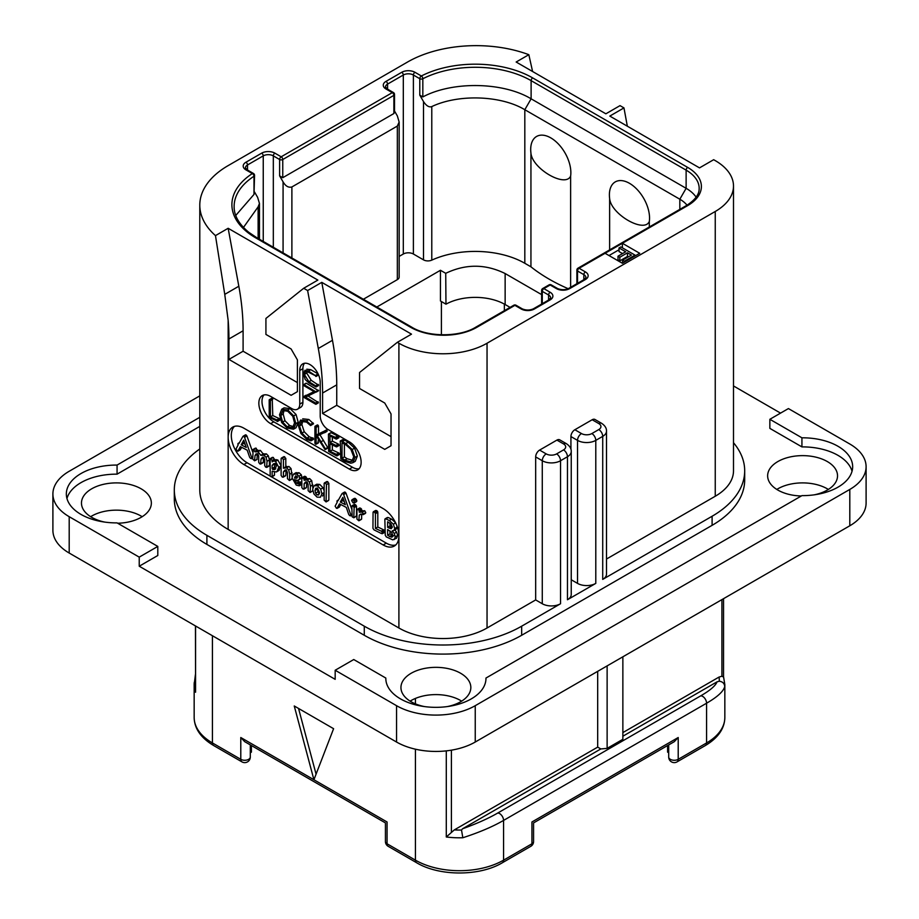 <?xml version="1.0" encoding="UTF-8"?>
<svg xmlns="http://www.w3.org/2000/svg" width="919" height="919" viewBox="0 0 919 919"><rect width="100%" height="100%" fill="white"/><g stroke="black" fill="none" stroke-linecap="round" stroke-linejoin="round"><path stroke-width="1.38" d="M69.201 516.696L69.201 553.043A55.645 32.119 180 0 1 52.9 530.332L52.9 493.985A55.645 32.119 0 0 0 69.201 516.696L139.228 557.132L157.804 546.414L157.804 555.501L139.228 566.219L335.171 679.336L335.171 670.25L396.548 705.689A55.645 32.119 0 0 0 475.238 705.689L849.799 489.436A55.645 32.119 0 0 0 866.1 466.726A55.645 32.119 0 0 0 849.799 444.003L788.422 408.576L769.858 419.294L769.858 428.38L801.931 446.898L801.931 437.812A50.074 28.914 180 0 1 852.66 466.726A50.074 28.914 180 0 1 801.931 495.628L485.967 678.05A50.074 28.914 180 0 1 485.967 678.429A50.074 28.914 180 0 1 435.893 707.343A50.074 28.914 180 0 1 385.819 678.429A50.074 28.914 180 0 1 385.819 678.05L353.746 659.532L335.171 670.25M69.201 553.043L396.548 742.035A55.645 32.119 180 0 0 475.238 742.035L849.799 525.783A55.645 32.119 180 0 0 866.1 503.072L866.1 466.726M461.66 701.151A34.945 20.172 0 0 0 460.603 700.508A34.945 20.172 0 0 0 410.127 701.151M828.352 489.436A34.945 20.172 0 0 0 827.295 488.805A34.945 20.172 0 0 0 776.819 489.436M142.181 516.696A34.945 20.172 0 0 0 141.124 516.064A34.945 20.172 0 0 0 90.648 516.696M780.553 413.113L733.5 385.946M801.931 437.812L769.858 419.294M852.039 471.263A50.074 28.914 0 0 0 801.931 446.898M485.967 678.808L485.967 678.05M385.819 678.808L385.819 678.05M199.791 426.393L117.069 474.158A50.074 28.914 0 0 0 66.961 498.523M117.655 523.233A34.945 20.172 0 0 0 151.359 503.072A34.945 20.172 0 0 0 141.124 488.805A34.945 20.172 0 0 0 103.043 484.428A34.945 20.172 0 0 0 81.469 503.072A34.945 20.172 0 0 0 91.705 517.328A34.945 20.172 0 0 0 104.95 522.13M814.05 494.87A34.945 20.172 0 0 0 837.531 475.812A34.945 20.172 0 0 0 827.295 461.545A34.945 20.172 0 0 0 789.214 457.168A34.945 20.172 0 0 0 767.641 475.812A34.945 20.172 0 0 0 777.876 490.08A34.945 20.172 0 0 0 801.345 495.973M447.346 706.573A34.945 20.172 0 0 0 470.838 687.515A34.945 20.172 0 0 0 460.603 673.248A34.945 20.172 0 0 0 422.522 668.883A34.945 20.172 0 0 0 400.948 687.515A34.945 20.172 0 0 0 411.184 701.783A34.945 20.172 0 0 0 424.44 706.573M733.5 442.728A111.279 64.25 180 0 1 744.689 470.815L744.689 479.902A111.279 64.25 180 0 1 712.099 525.335L521.67 635.27A111.279 64.25 180 0 1 364.28 635.27L206.901 544.416A111.279 64.25 180 0 1 174.311 498.983L174.311 489.896A111.279 64.25 180 0 1 199.791 448.977M117.069 474.158L117.069 465.071A50.074 28.914 180 0 0 66.34 493.985A50.074 28.914 180 0 0 117.069 522.888L157.804 546.414M199.791 417.306L117.069 465.071M199.791 395.871L69.201 471.263A55.645 32.119 0 0 0 52.9 493.985M139.228 557.132L139.228 566.219M532.595 71.51L528.839 54.692A96.817 55.898 0 0 0 407.565 62.021L228.153 165.604A96.817 55.898 0 0 0 199.791 205.132A96.817 55.898 0 0 0 215.471 235.62L228.153 228.291L317.859 280.088L303.695 288.267L307.624 290.542L321.788 282.363L411.494 334.148L397.33 342.327L398.903 343.235A62.32 35.979 0 0 0 487.047 343.235L487.047 627.999L535.674 599.923L535.674 456.904L542.279 460.729A12.912 7.455 0 0 0 560.533 460.729L560.533 603.749L521.67 626.184A111.279 64.25 180 0 1 364.28 626.184L206.901 535.329A111.279 64.25 180 0 1 174.311 489.896M535.674 599.923L542.279 603.749A12.912 7.455 180 0 0 560.533 603.749M487.047 627.999A62.32 35.979 180 0 1 398.903 627.999L228.153 529.413A96.817 55.898 180 0 1 199.791 489.896L199.791 205.132M535.674 456.904A5.56 3.216 -60 0 1 539.602 450.092L556.914 440.098A5.56 3.216 -60 0 1 559.705 439.822L566.311 443.636A5.56 3.216 -60 0 0 563.531 443.911L556.914 440.098M592.169 419.742A5.56 3.216 -60 0 1 594.949 419.466L601.566 423.291A5.56 3.216 -60 0 0 598.786 423.567L592.169 419.742L574.857 429.736L581.474 433.561A7.341 4.239 0 0 0 591.859 433.561L598.786 429.564A5.56 3.216 60 0 1 602.715 436.376A12.912 7.455 0 0 0 606.494 431.103C606.62 428.174 604.978 425.577 601.566 423.291M570.929 449.219L570.929 436.559A5.56 3.216 -60 0 1 574.857 429.736M487.047 343.235L715.246 211.485A62.32 35.979 0 0 0 733.5 186.04A62.32 35.979 0 0 0 715.246 160.607L713.672 159.699L699.508 167.878L609.802 116.081L623.967 107.902L620.026 105.628L605.862 113.807L516.156 62.021L528.839 54.692M606.494 559.039L715.246 496.249A62.32 35.979 180 0 0 733.5 470.815L733.5 186.04M744.689 470.815A111.279 64.25 180 0 1 712.099 516.248L602.715 579.395A12.912 7.455 180 0 0 606.494 574.122L606.494 431.103M591.859 433.561A5.56 3.216 60 0 1 595.788 440.373L595.788 583.393L567.46 599.751A12.912 7.455 180 0 0 571.239 594.478L571.239 451.459C571.365 448.529 569.723 445.922 566.311 443.636M627.332 126.202L623.967 107.902M605.081 253.288L622.393 263.282L639.704 253.288L622.393 243.294L579.108 268.279A2.229 1.287 120 0 0 577.534 271.002L583.829 274.632A7.122 4.113 180 0 1 585.92 277.549L584.289 279.433L568.551 288.52C564.886 290.048 561.222 290.048 557.557 288.52L551.262 284.89A2.229 2.229 0 0 0 549.034 284.89L542.738 288.52A2.229 1.287 60 0 1 543.853 288.623A2.229 1.287 120 0 0 542.279 291.357L548.574 294.988A7.122 4.113 180 0 1 550.665 297.894L549.034 299.789L533.296 308.876C529.643 310.404 525.978 310.404 522.302 308.876L516.007 305.234A2.229 2.229 0 0 0 513.79 305.234L475.697 327.221C459.603 337.262 427.921 337.262 411.827 327.221L256.803 237.722L248.739 232.266C238.906 224.098 234.023 215.505 234.127 206.488A79.011 45.617 180 0 1 254 176.241A2.229 1.287 0 0 0 254.563 175.38A2.229 2.229 0 0 0 253.449 173.461L247.05 169.762L245.419 167.878A7.122 4.113 180 0 1 247.51 164.96L263.248 155.874A7.122 4.113 180 0 1 273.322 155.874L279.617 159.515L279.617 175.874L283.075 181.87C285.591 186.189 288.532 187.878 291.886 186.959L397.33 126.075L399.156 122.043L397.33 115.897L394.527 111.027M303.695 288.267L265.924 318.433L265.924 334.424L291.105 348.967L297.4 359.869L297.4 391.666L291.105 395.308L228.934 359.409L228.934 338.973A222.57 128.499 -120 0 0 228.153 320.363L224.753 294.367L238.825 286.246A222.57 128.499 60 0 1 243.098 330.794L243.098 351.23L297.4 382.58M238.825 286.246L228.153 228.291M228.934 359.409L243.098 351.23M397.33 342.327L359.559 372.505L359.559 388.484L384.739 403.027L391.034 413.929L391.034 445.726L384.739 449.368L322.58 413.481L322.58 393.033A222.57 128.499 -120 0 0 318.307 348.485L307.624 290.542M383.166 544.956L243.891 464.543A22.251 12.855 60 0 1 228.153 437.283A22.251 12.855 60 0 1 232.76 427.094A22.251 12.855 60 0 1 243.891 428.197L383.166 508.609A22.251 12.855 60 0 1 398.903 535.869A22.251 12.855 60 0 1 394.297 546.058A22.251 12.855 60 0 1 383.166 544.956L386.313 543.14A22.251 12.855 -120 0 0 395.756 544.956M264.017 394.917A16.691 9.638 -120 0 0 263.362 408.564A16.691 9.638 -120 0 0 273.793 421.832L270.645 423.648A16.691 9.638 60 0 1 259.744 408.944A16.691 9.638 60 0 1 262.294 395.572A16.691 9.638 60 0 1 270.645 396.399L291.886 408.656A11.131 6.422 -120 0 0 297.457 409.208A11.131 6.422 -120 0 0 299.755 404.119L299.755 370.495A14.463 8.351 60 0 1 302.753 363.878A14.463 8.351 60 0 1 313.907 367.749A14.463 8.351 60 0 1 320.214 382.304L320.214 415.928A11.131 6.422 -120 0 0 328.083 429.564L349.335 441.821A16.691 9.638 60 0 1 360.237 456.536A16.691 9.638 60 0 1 357.686 469.908A16.691 9.638 60 0 1 349.335 469.081L352.482 467.266A16.691 9.638 -120 0 0 359.099 468.747M270.645 423.648L349.335 469.081M318.307 348.485L332.471 340.306L321.788 282.363M332.471 340.306A222.57 128.499 60 0 1 336.745 384.854L336.745 405.302L322.58 413.481M391.034 436.64L336.745 405.302M224.753 294.367L215.471 235.62M234.448 426.382A22.251 12.855 -120 0 0 232.966 444.555A22.251 12.855 -120 0 0 247.039 462.728L270.381 476.203M271.576 476.892L386.313 543.14M252.702 452.068L246.924 435.951L245.993 434.859L245.189 435.204M246.924 435.951L244.557 437.318L243.627 436.226L242.823 436.571L238.917 443.567L237.849 444.003L238.09 445.049L236.022 448.977L237.251 450.942L240.227 449.851L241.697 447.312M266.636 467.415L267.05 461.292L266.016 457.214L264.029 455.227L260.835 455.364L258.055 451.78L255.011 451.861L253.173 449.471L252.702 459.052L254.586 460.798L256.941 459.443L257.366 454.239L255.011 455.594L256.091 453.871L257.848 453.768L258.698 456.203L258.698 462.337L259.813 463.923L263.374 462.234L263.374 457.777L261.007 459.144L262.512 457.202L263.81 457.214L264.729 459.707L264.729 465.634L265.752 467.197L269.416 465.577L269.416 459.925L268.371 455.858L266.384 453.871L263.19 453.997L260.41 450.413L257.366 450.494M257.366 450.448L255.539 448.104L252.702 450M257.366 454.239L257.584 453.641M263.374 457.777L263.707 457.157M279.261 470.264L276.895 471.619L278.779 467.323L275.539 461.395L273.713 460.97L272.127 461.878L272.127 460.408L270.175 458.65L270.163 475.916L270.956 476.697L272.127 476.341L272.127 471.298L276.424 471.941L278.779 470.574L281.134 465.967L277.894 460.04L276.079 459.615L274.482 460.522M274.482 460.304L273.357 457.421L269.795 459.19M271.771 476.869L274.482 474.985L274.482 472.377M292.127 476.547L291.024 468.541L288.98 466.484L285.798 466.852M285.798 466.68L285.798 458.34L283.914 456.64L281.111 458.57L281.111 475.41L282.248 477.064L283.431 476.697L283.431 471.952L284.982 470.011M283.052 477.225L285.798 475.33L286.165 469.827M291.782 479.144L289.646 480.373M302.018 483.876L301.593 484.439L301.041 482.084L298.652 481.809L297.274 480.407M298.836 480.097L299.663 478.408L298.985 476.214L296.722 474.112L293.448 474.204L292.012 477.834L296.251 485.094L299.226 485.795L299.341 484.152L296.297 483.164L294.379 479.603L297.561 480.396L301.811 478.087L301.811 487.552L302.948 489.011L304.132 488.713L304.132 483.796L305.522 481.97M301.926 477.811L301.34 474.847L299.089 472.745L295.803 472.837M312.828 487.702L311.725 480.671L309.68 478.604L306.498 478.879M306.498 478.742L306.222 477.076L304.648 476.283L301.811 478.133L303.867 478.443L304.132 480.246L307.314 479.971L309.358 482.038L310.461 486.197L310.036 492.469L312.77 490.677M303.752 489.184L306.498 487.346L306.762 481.82M324.154 490.918L323.028 487.759L319.778 484.428L316.722 484.221L314.08 485.772L312.655 489.172L313.919 493.94L317.066 497.122L320.398 497.248L321.914 493.825L320.662 489.115L317.411 485.795L314.08 485.772M322.546 496.007L324.154 493.756M326.061 501.912L328.841 499.97L328.841 483.245L326.957 481.51L324.154 483.371L324.154 500.131L326.061 501.912L326.475 484.612L325.429 483.003L324.154 483.371M351.816 509.321L346.026 493.17L345.084 492.079L344.292 492.423M346.026 493.17L343.66 494.525L342.73 493.434L341.925 493.779L338.008 500.786L336.94 501.223L337.193 502.256L335.125 506.185L336.354 508.161L339.329 507.058L340.788 504.531M354.079 503.038L356.871 500.844L356.446 501.671L356.871 500.844L355.412 498.477L354.401 498.362L351.598 500.522L353.045 502.865L354.079 503.038L354.079 500.878L353.045 499.844L351.598 500.522M353.792 517.765L354.137 507.552L352.862 505.887L351.816 506.438L352.184 516.823L353.792 517.765L356.503 515.812L356.503 506.185L355.216 504.531L354.171 505.082M364.809 513.17L365.773 512.618L364.717 510.746L361.627 510.861M361.627 510.746L361.477 508.919L359.766 507.966L356.94 509.85L356.94 519.086L358.812 520.774L359.272 515.134L360.512 514.1L363.419 513.985L362.362 512.101L359.272 512.216L359.122 510.286L357.399 509.333L356.94 509.85M358.812 520.774L361.627 518.948L361.627 514.169M383.924 532.216L384.923 531.768L383.924 529.964L377.801 527.024L377.801 512.274L376.698 510.55L373.068 512.32L372.942 528.299L373.999 529.872L381.569 533.583L382.568 533.135L381.569 531.32L375.434 528.391L375.434 513.629L374.332 511.917L373.068 512.32M394.205 539.556L395.342 536.811L394.228 533.468L392.16 530.883L393.895 530.435L394.756 528.528L393.355 524.221L389.265 520.51L385.888 518.879L384.843 519.338L385.256 535.214L386.256 536.868L392.723 539.855L396.571 538.189L397.709 535.455L396.594 532.101L394.515 529.528M396.25 529.08L393.527 530.7L396.25 529.08L397.054 526.242M395.721 522.854L391.62 519.143L388.255 517.523L387.209 517.971M237.872 451.206L240.387 446.634L247.211 450.207L249.623 457.225L250.6 458.443L251.944 458.271L244.557 437.318M251.53 458.673L252.702 457.834M240.227 449.851L238.032 451.114M239.043 443.337L237.849 444.003M245.993 434.859L242.823 436.571M246.258 447.473L241.215 444.819L243.742 440.155L246.258 447.473M245.166 444.291L243.581 443.463L241.215 444.819M243.581 443.463L244.374 441.993M260.628 464.095L261.007 459.144M254.586 460.798L255.011 455.594M257.745 450.241L255.011 451.861M263.638 453.687L260.835 455.364M276.079 459.615L272.127 461.878M275.332 469.115L272.851 469.609L272.127 468.483L272.127 465.473L273.437 463.831L275.47 463.567L276.401 466.013L274.666 469.666M275.792 468.483L274.482 467.116L274.907 463.371M274.482 467.116L272.127 468.483M274.482 464.118L272.127 465.473M285.177 469.908L286.418 469.942L287.44 472.607L287.44 478.661L289.416 480.511L289.761 474.25L288.658 469.908L286.613 467.851L283.431 468.219L283.431 459.707L282.328 458.099L281.111 458.57M289.416 480.511L292.047 478.661M285.798 470.597L283.431 471.952M286.475 466.289L283.431 468.219M299.226 485.795L301.811 484.003M296.194 472.573L293.448 474.204M295.769 475.87L297.296 476.708L296.619 478.248L294.494 478.029L295.481 475.985M297.446 477.237L297.136 477.937M297.365 476.881L296.917 476.226M296.848 476.674L294.494 478.029M305.694 481.878L307.118 481.981L308.141 484.6L308.141 490.7L310.036 492.469M306.498 482.429L304.132 483.796M307.107 478.385L304.132 480.246M318.813 494.755L317.112 494.939L315.573 493.204L315.022 490.516L315.699 488.276L317.411 488.035L319.548 492.458L318.479 495.019M319.479 493.572L317.94 491.837L317.492 488.081M336.963 508.425L339.49 503.842L346.314 507.426L348.726 514.445L349.702 515.662L351.047 515.49L343.66 494.525M350.621 515.892L351.816 515.042M339.329 507.058L337.135 508.322M338.135 500.556L336.94 501.223M345.084 492.079L341.925 493.779M345.349 504.692L340.317 502.038L342.844 497.363L345.349 504.692M344.257 501.51L342.672 500.671L340.317 502.038M342.672 500.671L343.465 499.201M355.216 504.531L351.816 506.438M362.442 514.537L365.773 512.618M361.11 514.077L359.272 515.134L360.512 514.1M361.477 508.919L359.122 510.286M362.12 510.47L359.272 512.216M381.569 533.583L384.923 531.768M377.801 527.024L375.434 528.391M388.255 517.523L384.843 519.338M392.344 527.104L391.161 528.712L387.623 527.345L387.623 521.751L390.966 524.071L392.344 527.104M392.907 535.455L391.425 537.178L387.623 535.272L387.623 529.528L391.551 532.354L392.907 535.455M392.252 536.995L392.758 536.409M392.344 527.207L389.989 525.99L389.989 523.129M389.989 525.99L387.623 527.345M393.78 535.811L389.989 533.905L389.989 530.872M389.989 533.905L387.623 535.272M304.499 363.269A14.463 8.351 -120 0 0 302.902 368.68L302.902 402.304A11.131 6.422 60 0 1 300.605 407.393L297.457 409.208M273.793 421.832L352.482 467.266M277.078 421.407L279.916 419.88L279.468 418.685L272.771 415.549L272.254 398.467L269.187 399.972L269.233 417.398L277.549 421.235L277.113 420.04L270.416 416.916L270.416 400.627L269.187 399.972M293.494 429.207L295.838 423.636L293.724 415.893L287.727 409.966L281.731 409.219L279.537 414.733L281.651 422.522L287.142 428.047L293.494 429.207L296.044 427.737L298.204 422.281L296.079 414.538L290.094 408.61L284.086 407.852L281.915 409.116M281.731 409.219L284.086 407.852M310.84 440.81L310.622 439.282L306.889 438.156L301.88 433.113L299.525 425.911L301.501 421.465L306.521 422.097L310.599 425.589L313.551 423.751L311.185 425.118L306.521 420.845L300.559 420.075L298.216 425.152L300.927 433.504L306.889 439.443L310.84 440.81L313.207 439.443L313.425 438.432L309.243 436.801L304.235 431.746L301.88 424.544L302.788 421.051M313.551 423.751L308.876 419.478L302.73 418.811M328.003 447.99L325.648 449.357L317.411 435.893L326.934 431.379L326.636 430.023L316.136 434.997L316.136 427.369L314.918 426.588L314.918 443.383L316.136 443.934L316.136 435.652L325.05 449.609L328.003 447.99L319.778 434.526M318.502 433.642L318.502 426.014L317.848 425.037L314.918 426.588M315.55 444.176L318.502 442.579L317.905 442.809L318.502 439.328M332.345 449.965L329.99 451.332L329.99 443.808L336.228 446.806L339.077 445.37L338.606 444.199L332.345 441.131L329.99 442.498L329.99 435.939L336.09 439.041L338.939 437.467L338.399 436.318L331.208 432.723L328.451 434.262L328.646 451.436L336.641 455.801L339.49 454.216L339.088 453.124L332.345 449.965L332.345 444.934M332.345 441.131L332.345 437.145M352.907 462.694L355.262 461.338L357.376 456.088L354.585 448.15L348.163 442.211L343.97 439.604L340.237 441.028L340.811 458.661L345.027 461.464L350.759 463.222L352.907 462.694L355.021 457.455L352.23 449.517L345.797 443.578L341.604 440.971L340.145 441.384M340.811 441.143L343.166 439.776M318.514 384.785L316.147 386.152L308.887 381.718L304.361 374.435L305.361 371.644L308.681 372.321L316.102 376.078L308.405 371.035L304.993 370.242L303.477 373.826L305.188 379.524L308.704 382.741L315.941 386.922L318.606 385.222L311.254 380.351L306.728 373.08L306.889 371.54M315.814 376.434L318.169 375.078L318.123 373.918M315.757 375.274L318.112 373.918L310.771 369.668L306.82 369.197M315.757 404.257L315.688 403.085L305.476 397.192L318.64 390.713L316.285 392.08L303.971 384.613L304.04 385.785L314.344 391.735L303.638 396.583L303.707 397.307L315.757 404.257L318.411 402.579L308.118 395.997M318.64 390.713L306.326 383.246L303.626 384.843M314.057 391.563L303.419 396.859M272.771 415.549L270.416 416.916M279.169 418.536L276.814 419.903M282.937 410.506L287.727 411.252L292.782 416.284L294.539 422.901L292.587 427.749L287.233 426.818L282.592 422.097L280.823 415.388L282.799 410.586M293.678 426.738L289.588 425.451L284.947 420.73L283.19 414.021L284.12 410.173M313.425 438.432L311.07 439.787M326.636 430.023L316.136 434.997M327.049 430.506L324.694 431.873L324.281 431.39M324.568 432.746L324.694 431.873M326.934 431.379L324.878 432.562M336.641 455.801L336.722 454.491L329.99 451.332M338.066 436.146L335.699 437.513L328.451 434.262M338.399 436.318L335.699 437.513M338.778 436.801L336.411 438.168L336.032 437.674M336.09 439.041L336.411 438.168M336.228 446.806L336.251 445.554L329.99 442.498M338.743 452.952L336.377 454.319M343.97 439.604L341.604 440.971M344.326 439.879L341.96 441.246M344.407 440.304L342.04 441.671M353.723 456.777L351.885 461.292L350.219 461.752L344.763 460.097L342.029 458.236L342.029 442.82L345.923 444.853L350.92 449.38L353.723 456.777M352.885 460.362L347.129 458.73L344.395 456.869L344.395 444.003M344.395 456.869L342.029 458.236M315.941 386.922L316.147 386.152M513.79 305.234A2.229 1.287 -120 0 1 514.893 305.349L476.812 327.336A46.743 26.984 180 0 1 410.713 327.336L255.689 237.837A81.24 46.903 180 0 1 252.334 173.565L245.936 169.877A9.351 5.399 180 0 1 245.936 162.238L261.674 153.151A9.351 5.399 180 0 1 274.896 153.151L281.191 156.793L392.298 92.635L386.003 89.005A9.351 5.399 180 0 1 386.003 81.377L401.741 72.291A9.351 5.399 180 0 1 414.963 72.291L421.361 75.978A81.24 46.903 180 0 1 532.687 77.92L687.699 167.419A46.743 26.984 180 0 1 687.699 205.58A2.229 1.287 -120 0 0 686.585 205.465L577.994 268.164A2.229 1.287 60 0 1 579.108 268.279L585.403 271.909A9.351 5.399 180 0 1 585.403 279.548L569.665 288.623A9.351 5.399 180 0 1 556.443 288.623L550.148 284.993L543.853 288.623L550.148 292.265A9.351 5.399 180 0 1 550.148 299.893L534.41 308.979A9.351 5.399 180 0 1 521.188 308.979L514.893 305.349A2.229 1.287 -60 0 1 516.007 305.234M235.758 215.448L254 194.414L254 176.241A2.229 1.356 -123.1 0 0 252.334 173.565A2.229 1.287 -60 0 1 253.449 173.461M279.617 175.874L282.765 177.689L282.765 159.515A2.229 1.287 60 0 0 281.191 156.793A2.229 1.287 120 0 0 279.617 159.515A2.229 1.287 180 0 0 282.765 159.515L393.872 95.369A2.229 1.287 0 0 0 394.527 94.462A2.229 2.229 0 0 0 393.412 92.532L387.117 88.89L385.486 87.006A7.122 4.113 180 0 1 387.577 84.1L403.315 75.013A7.122 4.113 180 0 1 413.389 75.013L419.788 78.712L419.788 95.151L423.51 101.595C426.382 105.892 429.139 107.557 431.781 106.581C458.397 93.899 500.947 95.335 524.818 109.717L679.83 199.216A35.611 20.563 180 0 1 687.033 205.213M282.765 177.689L393.872 113.542L393.872 95.369A2.229 1.287 -120 0 0 392.298 92.635A2.229 1.287 -60 0 1 393.412 92.532M419.788 95.151L422.832 96.932L422.832 78.758A2.229 1.206 62.9 0 0 421.361 75.978A2.229 1.287 120 0 0 419.788 78.712A2.229 1.287 180 0 0 422.832 78.758A79.011 45.617 180 0 1 531.113 80.642L686.125 170.141A44.514 25.698 180 0 1 699.164 188.315C699.106 190.692 699.462 197.16 686.585 205.465M577.994 268.164A2.229 2.229 0 0 0 576.879 270.094A2.229 1.287 0 0 0 577.534 271.002L577.534 283.328M549.034 284.89A2.229 1.287 -120 0 1 550.148 284.993A2.229 1.287 -60 0 1 551.262 284.89M542.738 288.52A2.229 2.229 0 0 0 541.624 290.45A2.229 1.287 0 0 0 542.279 291.357L542.279 303.684M254.563 175.38L254 194.414M254.563 192.048L257.63 197.367L259.457 203.432L258.124 206.844L243.466 227.441M394.527 94.462L394.527 112.095L393.872 113.542M568.206 288.704A178.056 102.802 180 0 1 530.941 266.82L524.818 263.282A70.108 40.482 0 0 0 431.781 260.134A6.226 3.596 180 0 1 423.51 259.859L413.389 254.012A7.122 4.113 0 0 0 403.315 254.012L399.156 256.412M422.832 96.932C452.504 81.021 503.152 81.906 531.113 98.815L686.125 188.315A44.514 25.698 180 0 1 696.142 197.183M399.156 122.043L399.156 277.09A6.226 3.596 180 0 1 397.33 279.64L363.361 299.249M376.824 307.015L440.454 270.278L445.726 273.322L445.968 304.178L440.454 300.984L440.454 270.278M445.726 273.322C465.646 263.799 485.439 263.868 505.14 273.54L541.624 294.608M570.63 176.034C565.576 188.085 532.262 168.82 530.941 153.117A28.397 16.393 60 0 1 530.7 149.464A28.397 16.393 60 0 1 550.78 137.873A28.397 16.393 60 0 1 570.86 172.646A28.397 16.393 60 0 1 570.63 176.034L570.63 287.325M530.941 153.117L530.941 266.82M649.319 226.993L649.319 221.468A28.397 16.393 -120 0 0 649.549 218.079A28.397 16.393 -120 0 0 629.469 183.306A28.397 16.393 -120 0 0 609.389 194.897A28.397 16.393 -120 0 0 609.63 198.55L609.63 249.899M649.319 221.468C644.299 233.518 610.963 214.265 609.63 198.55M505.14 273.54L505.14 304.534A42.285 24.411 0 0 0 445.968 304.178M505.14 304.534L510.068 307.383M668.71 752.845L667.596 752.121L667.596 745.527M668.71 744.884L668.71 757.061A5.56 5.56 0 0 0 677.062 761.874A5.56 3.216 -120 0 0 678.211 759.324A5.56 3.216 180 0 1 672.145 760.024A5.56 3.216 180 0 1 668.71 757.061M678.211 737.52L674.282 741.679L533.571 822.907L533.571 841.505A5.56 3.216 180 0 1 531.94 843.78L531.94 821.977C534.1 823.217 534.1 823.217 531.94 821.977L678.211 737.52L678.211 759.324L706.585 742.943L706.585 703.207L503.566 820.414C492.768 826.663 479.19 832.442 462.831 837.749A62.32 35.979 180 0 1 446.289 836.991L446.289 750.88M385.429 841.505L385.429 822.907L244.718 741.679L240.789 737.52L313.919 779.749L333.597 728.698L294.252 705.976L313.919 779.749L387.06 821.977C384.9 823.217 384.9 823.217 387.06 821.977L387.06 843.78A5.56 3.216 180 0 1 385.429 841.505A5.56 5.56 0 0 0 388.209 846.33A5.56 3.216 -60 0 1 387.06 843.78L415.434 860.161L415.434 749.192M316.067 774.177L298.549 708.457M250.29 757.061A5.56 3.216 180 0 1 246.855 760.024A5.56 3.216 180 0 1 240.789 759.324A5.56 3.216 -60 0 0 241.938 761.874A5.56 5.56 0 0 0 250.29 757.061L250.29 744.884M250.29 752.845L251.404 752.121L251.404 745.527M195.448 625.931L195.575 692.237A62.32 35.979 180 0 1 194.162 684.609A62.32 35.979 180 0 1 194.254 682.691M195.448 680.255L194.254 682.484M462.831 837.749L461.51 830.029L462.533 828.789C476.674 823.688 488.391 818.45 497.661 813.074A5.56 3.216 -120 0 1 503.566 820.414L503.566 860.161A62.32 35.979 180 0 1 415.434 860.161A5.56 3.216 -60 0 0 416.583 862.711L388.209 846.33M622.864 736.222L717.084 681.818C715.487 685.815 710.019 690.491 700.68 695.867L497.661 813.074M597.683 671.341L597.683 747.124L600.831 748.939L462.533 828.789M600.831 748.939L607.126 748.376L607.126 665.896M622.864 656.809L622.864 739.301L607.126 748.376M717.084 681.818L719.244 681.232C722.598 681.622 724.436 683.391 724.746 686.539C723.471 691.41 717.417 696.958 706.585 703.207A5.56 3.216 -120 0 0 700.68 695.867M622.864 732.592L719.037 677.062L721.92 676.223L723.425 676.993M724.838 717.509C724.609 728.56 718.13 737.888 705.436 745.493A5.56 3.216 -120 0 0 706.585 742.943A62.32 35.979 180 0 0 724.838 717.509L724.838 684.609L723.54 676.694L723.552 598.671M597.683 747.124L454.296 829.914L446.289 836.991M502.417 862.711L530.791 846.33A5.56 3.216 -120 0 0 531.94 843.78L503.566 860.161A5.56 3.216 -120 0 1 502.417 862.711C479.787 876.404 439.213 876.404 416.583 862.711M687.699 205.58L622.393 243.294L622.393 247.831M619.038 249.761L609.01 255.551M635.764 255.551L620.819 246.924L619.038 247.946L625.678 251.772L618.005 256.206L619.808 257.251L627.482 252.817L631.399 255.08L622.542 260.192L624.357 261.237L634.983 255.103L634.983 256.01M619.038 247.946L619.038 251.576L622.531 253.587M618.005 256.206L618.005 259.836L619.808 260.881L627.482 256.447L628.251 256.895M624.357 262.145L624.357 261.237M622.542 263.19L622.542 260.192M627.482 256.447L627.482 252.817M619.808 260.881L619.808 257.251M571.239 579.763L577.534 583.393A12.912 7.455 180 0 0 595.788 583.393M396.548 705.689L396.548 742.035M475.238 705.689L475.238 742.035M849.799 489.436L849.799 525.783M364.28 626.184L364.28 635.27M521.67 626.184L521.67 635.27M539.602 450.092L546.219 453.906A5.56 3.216 120 0 0 542.279 460.729L542.279 603.749M546.219 453.906A7.341 4.239 0 0 0 556.604 453.906L563.531 449.908A7.341 4.239 0 0 0 563.531 443.911M715.246 211.485L715.246 496.249M598.786 429.564A7.341 4.239 0 0 0 598.786 423.567M570.929 436.559L577.534 440.373A12.912 7.455 0 0 0 595.788 440.373L602.715 436.376L602.715 579.395M712.099 516.248L712.099 525.335M556.604 453.906A5.56 3.216 60 0 1 560.533 460.729L567.46 456.732L567.46 599.751M206.901 535.329L206.901 544.416M228.934 338.973L243.098 330.794M398.903 343.235L398.903 627.999M228.153 529.413L228.153 320.363M322.58 393.033L336.745 384.854M243.891 464.543L247.039 462.728M252.702 456.835L251.76 457.386M269.416 459.925L267.05 461.292M262.995 462.739L260.916 463.934M256.367 448.265L254 449.621M257.366 449.759L255.011 451.126M260.41 450.413L258.055 451.78M266.384 453.871L264.029 455.227M268.371 455.858L266.016 457.214M277.894 460.04L275.539 461.395M281.111 465.979L278.779 467.323M274.126 475.502L272.001 476.731M273.357 457.421L271.002 458.776M274.482 459.041L272.127 460.408M275.206 468.242L272.851 469.609M292.127 472.883L289.761 474.25M285.418 475.858L283.316 477.076M284.695 456.732L282.328 458.099M285.798 458.34L283.431 459.707M288.98 466.484L286.613 467.851M291.024 468.541L288.658 469.908M301.708 482.797L299.341 484.152M299.089 472.745L296.722 474.112M301.34 474.847L298.985 476.214M302.018 477.053L299.663 478.408M297.331 480.488L294.965 481.855M298.652 481.809L296.297 483.164M300.214 482.13L297.859 483.497M301.041 482.084L298.686 483.451M312.828 484.841L310.461 486.197M306.119 487.817L304.04 489.023M305.499 476.479L303.132 477.846M306.222 477.076L303.867 478.443M306.498 478.041L304.132 479.396M309.68 478.604L307.314 479.971M311.725 480.671L309.358 482.038M323.028 487.759L320.662 489.115M324.154 492.538L321.914 493.825M319.778 484.428L317.411 485.795M319.421 493.595L317.112 494.939M317.94 491.837L315.573 493.204M317.388 489.149L315.022 490.516M328.841 483.245L326.475 484.612M328.416 500.556L326.36 501.74M327.796 481.636L325.429 483.003M351.816 514.043L350.863 514.594M356.434 499.522L354.079 500.878M356.446 501.671L354.229 502.946M355.412 498.477L353.045 499.844M356.503 506.185L354.137 507.552M356.158 516.409L353.964 517.673M356.09 505.255L353.723 506.622M364.717 510.746L362.362 512.101M360.604 508.161L358.238 509.528M361.627 509.7L359.272 511.067M384.613 530.734L382.247 532.101M376.698 510.55L374.332 511.917M377.617 511.389L375.251 512.745M377.801 512.274L375.434 513.629M383.602 529.803L381.247 531.159M383.924 529.964L381.569 531.32M396.594 532.101L394.228 533.468M397.709 535.455L395.342 536.811M391.62 519.143L389.265 520.51M395.641 522.9L393.355 524.221M397.123 527.161L394.756 528.528M391.551 526.84L389.197 528.207M391.781 535.203L389.415 536.558M302.902 402.304L299.755 404.119M299.755 370.495L302.902 368.68M279.468 418.685L277.113 420.04M272.771 399.26L270.416 400.627M296.079 414.538L293.724 415.893M298.204 422.281L295.838 423.636M290.094 408.61L287.727 409.966M289.588 425.451L287.233 426.818M284.947 420.73L282.592 422.097M283.19 414.021L280.823 415.388M308.876 419.478L306.521 420.845M313.115 422.935L310.748 424.291M301.88 424.544L299.525 425.911M304.235 431.746L301.88 433.113M309.243 436.801L306.889 438.156M312.334 437.835L309.979 439.202M312.977 437.915L310.622 439.282M327.865 447.381L325.498 448.748M318.502 426.014L316.136 427.369M326.096 430.092L323.729 431.448M323.534 440.316L321.179 441.683M339.088 453.124L336.722 454.491M337.664 435.974L335.297 437.329M338.33 444.061L335.963 445.428M338.606 444.199L336.251 445.554M338.904 453.033L336.549 454.4M354.585 448.15L352.23 449.517M357.376 456.088L355.021 457.455M348.163 442.211L345.797 443.578M352.574 460.385L350.219 461.752M347.129 458.73L344.763 460.097M318.296 385.555L316.239 386.738M310.771 369.668L308.405 371.035M318.169 375.078L316.09 376.273M306.728 373.08L304.361 374.435M311.254 380.351L308.887 381.718M318.227 384.383L315.872 385.75M318.123 402.901L316.044 404.096M318.365 390.196L316.01 391.563M318.054 401.729L315.688 403.085M521.188 308.979A2.229 1.287 -60 0 1 522.302 308.876M476.812 327.336A2.229 1.287 -120 0 0 475.697 327.221M410.713 327.336A2.229 1.287 -60 0 1 411.827 327.221M255.689 237.837A2.229 1.287 -60 0 1 256.803 237.722M245.936 169.877A2.229 1.287 -60 0 1 247.05 169.762M245.936 162.238A2.229 1.287 60 0 1 247.51 164.96L247.51 170.026M261.674 153.151A2.229 1.287 60 0 1 263.248 155.874L263.248 241.444M274.896 153.151A2.229 1.287 120 0 0 273.322 155.874L273.322 247.257M386.003 89.005A2.229 1.287 -60 0 1 387.117 88.89M386.003 81.377A2.229 1.287 60 0 1 387.577 84.1L387.577 89.166M401.741 72.291A2.229 1.287 60 0 1 403.315 75.013L403.315 254.012M414.963 72.291A2.229 1.287 120 0 0 413.389 75.013L413.389 254.012M532.687 77.92A2.229 1.287 120 0 0 531.113 80.642L531.113 98.815L524.818 109.717L524.818 263.282M687.699 167.419A2.229 1.287 120 0 0 686.125 170.141L686.125 188.315L679.83 199.216L679.83 209.371M585.403 271.909A2.229 1.287 120 0 0 583.829 274.632L583.829 280.456M585.403 279.548A2.229 1.287 -120 0 0 584.289 279.433M569.665 288.623A2.229 1.287 -120 0 0 568.551 288.52M556.443 288.623A2.229 1.287 -60 0 1 557.557 288.52M550.148 292.265A2.229 1.287 120 0 0 548.574 294.988L548.574 300.8M550.148 299.893A2.229 1.287 -120 0 0 549.034 299.789M534.41 308.979A2.229 1.287 -120 0 0 533.296 308.876M283.075 181.87L283.075 252.897M423.51 101.595L423.51 259.859M397.33 279.64L397.33 126.075M291.886 186.959L291.886 257.986M431.781 106.581L431.781 260.134M258.124 238.48L258.124 206.844M441.396 334.792L441.396 301.535M504.359 310.679L504.359 304.086M415.434 703.874L415.434 698.429M240.789 737.52L240.789 759.324L212.415 742.943L212.415 635.73M195.575 626.011L195.575 692.237M241.938 761.874L213.564 745.493A5.56 3.216 -60 0 1 212.415 742.943A62.32 35.979 180 0 1 194.162 717.509L194.162 684.609L195.448 674.397M724.838 684.609A62.32 35.979 180 0 1 724.746 686.539M719.037 677.062A56.76 32.762 180 0 1 719.244 681.232M461.51 830.029A56.76 32.762 180 0 1 454.296 829.914M451.401 832.396L451.401 750.168M721.92 599.613L721.92 676.223M563.531 449.908A5.56 3.216 60 0 1 567.46 456.732A12.912 7.455 0 0 0 571.239 451.459M581.474 433.561A5.56 3.216 120 0 0 577.534 440.373L577.534 583.393M251.772 458.592L252.702 458.053M237.952 451.183L240.307 449.816M238.067 443.452L239.422 442.671M243.156 436.203L245.511 434.836M266.855 467.346L269.21 465.979M260.801 464.038L263.156 462.671M254.804 460.729L257.159 459.374M252.943 449.552L255.298 448.185M271.898 476.823L274.264 475.456M270.048 458.707L272.415 457.34M272.828 461.258L275.183 459.891M289.554 480.453L291.909 479.098M283.201 477.168L285.568 475.801M281.386 458.076L283.741 456.72M299.445 485.737L301.811 484.37M310.266 492.389L312.621 491.033M303.925 489.115L306.28 487.759M302.018 477.731L304.373 476.364M326.234 501.843L328.588 500.487M324.384 482.957L326.739 481.59M350.874 515.812L351.816 515.26M337.055 508.402L339.41 507.035M337.17 500.66L338.514 499.879M342.247 493.411L344.614 492.056M354.16 502.992L356.515 501.636M351.988 499.752L354.343 498.385M353.884 517.73L356.25 516.363M352.069 505.726L354.424 504.37M363.177 514.674L365.544 513.307M359.065 520.705L361.431 519.338M357.158 509.413L359.524 508.046M382.35 533.709L384.705 532.342M373.321 511.78L375.676 510.413M385.072 518.833L387.427 517.466M277.458 421.476L279.824 420.109M269.301 399.685L271.668 398.318M311.093 440.764L313.459 439.397M316.01 444.279L318.376 442.912M315.022 426.29L317.388 424.934M324.752 432.654L327.118 431.287M337.02 455.858L339.375 454.491M328.531 434.032L330.897 432.677M336.469 439.11L338.835 437.754M336.641 446.887L339.008 445.531M340.225 441.04L342.58 439.673M340.926 440.902L343.292 439.535M315.998 376.468L318.365 375.101M316.136 386.945L318.502 385.578M303.569 396.617L305.935 395.25M303.718 384.567L306.073 383.2M315.952 404.291L318.307 402.924M576.879 283.707L576.879 270.094M541.624 304.063L541.624 290.45M259.457 239.262L259.457 203.432M213.564 745.493C200.87 737.888 194.391 728.56 194.162 717.509M705.436 745.493L677.062 761.874M530.791 846.33A5.56 5.56 0 0 0 533.571 841.505"/></g></svg>
